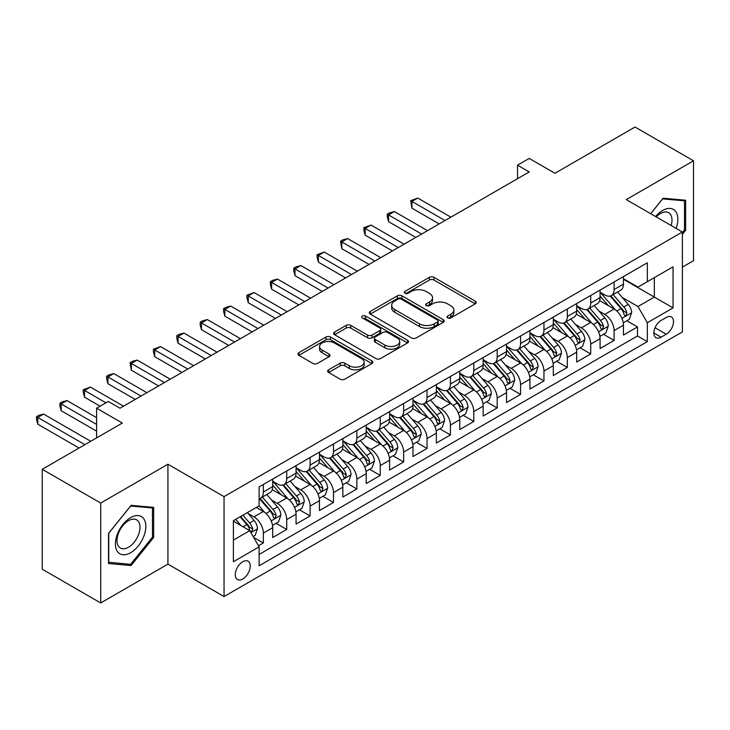 <?xml version="1.0" encoding="UTF-8"?>
<svg xmlns="http://www.w3.org/2000/svg" width="730" height="730" viewBox="0 0 730 730"><rect width="100%" height="100%" fill="white"/><g stroke="black" fill="none" stroke-linecap="round" stroke-linejoin="round"><path stroke-width="1.09" d="M447.673 317.915A2.272 1.314 0 0 0 450.885 317.915L475.276 303.835A3.248 1.871 0 0 0 476.225 302.512A3.248 1.871 0 0 0 475.276 301.189L433.958 277.336A3.248 1.871 0 0 0 429.368 277.336L404.977 291.416A2.272 1.314 0 0 0 404.31 292.347A2.272 1.314 0 0 0 404.977 293.268A2.272 1.314 0 0 0 408.189 293.268L411.346 291.443A10.384 5.995 0 0 1 426.037 291.443L429.486 293.433A10.384 5.995 0 0 1 432.525 297.676A10.384 5.995 0 0 1 429.486 301.919L426.329 303.744A2.272 1.314 0 0 0 425.663 304.666A2.272 1.314 0 0 0 426.329 305.596A2.272 1.314 0 0 0 429.541 305.596L432.698 303.771A10.384 5.995 0 0 1 447.39 303.771L450.83 305.76A10.384 5.995 0 0 1 453.868 310.004A10.384 5.995 0 0 1 450.83 314.238L447.673 316.063A2.272 1.314 0 0 0 447.006 316.993A2.272 1.314 0 0 0 447.673 317.915L447.673 316.063M242.752 578.99A10.585 6.114 120 0 0 249.669 569.665A10.585 6.114 120 0 0 248.045 561.188A10.585 6.114 120 0 0 242.752 561.717A10.585 6.114 120 0 0 235.845 571.042A10.585 6.114 120 0 0 237.46 579.52A10.585 6.114 120 0 0 242.752 578.99M328.6 369.836A3.248 1.871 0 0 0 327.651 371.159A3.248 1.871 0 0 0 328.6 372.482L340.189 379.18A3.248 1.871 0 0 0 344.779 379.18L371.871 363.54A3.248 1.871 0 0 0 372.82 362.217A3.248 1.871 0 0 0 371.871 360.894L330.553 337.032A3.248 1.871 0 0 0 325.963 337.032L298.871 352.672A3.248 1.871 0 0 0 297.922 353.995A3.248 1.871 0 0 0 298.871 355.327L312.878 363.412A3.248 1.871 0 0 0 317.468 363.412L329.057 356.714A3.248 1.871 0 0 0 330.006 355.391A3.248 1.871 0 0 0 329.057 354.068L322.113 350.053A8.687 5.01 0 0 1 319.576 346.513A8.687 5.01 0 0 1 324.932 341.877A8.687 5.01 0 0 1 334.395 342.963L361.596 358.667A8.687 5.01 0 0 1 364.142 362.217A8.687 5.01 0 0 1 358.777 366.843A8.687 5.01 0 0 1 349.314 365.757L344.779 363.138A3.248 1.871 0 0 0 340.189 363.138L328.6 369.836L328.6 372.482M682.395 267.116L693.5 260.701L693.5 160.792L635.036 127.038L554.946 173.284L529.223 158.428L517.524 165.181L529.223 171.933L119.985 408.207L108.296 401.454L96.597 408.207L96.597 437.909M100.694 503.052L100.694 602.962L167.927 564.144L167.927 464.234L100.694 503.052L42.23 469.299L122.321 423.053L96.597 408.207M167.927 464.234L224.046 496.637L682.395 232.012L682.395 331.922L224.046 596.547L224.046 496.637M693.5 160.792L626.267 199.609L682.395 232.012M411.574 337.963A3.248 1.871 0 0 0 416.173 337.963L443.256 322.322A3.248 1.871 0 0 0 444.205 320.999A3.248 1.871 0 0 0 443.256 319.676L401.938 295.823A3.248 1.871 0 0 0 397.348 295.823L370.265 311.454A3.248 1.871 0 0 0 369.307 312.787A3.248 1.871 0 0 0 370.265 314.11L411.574 337.963M363.248 318.408A2.272 1.314 0 0 1 365.557 318.727L365.557 316.035L407.559 340.28A3.248 1.871 0 0 1 408.508 341.603A3.248 1.871 0 0 1 407.559 342.936L380.476 358.567A3.248 1.871 0 0 1 375.886 358.567L334.568 334.714L334.568 332.068A3.248 1.871 0 0 0 333.619 333.391A3.248 1.871 0 0 0 334.568 334.714M334.568 332.068L346.157 325.37A3.248 1.871 0 0 1 350.747 325.37L367.509 335.052A3.248 1.871 0 0 0 372.099 335.052L379.782 330.608A3.248 1.871 0 0 0 380.741 329.285A3.248 1.871 0 0 0 379.782 327.962L362.345 317.888A2.272 1.314 0 0 1 361.678 316.957A2.272 1.314 0 0 1 363.075 315.743A2.272 1.314 0 0 1 365.557 316.035M100.694 602.962L42.23 569.208L42.23 469.299M258.484 545.748L263.338 542.947L253.629 537.344M248.109 513.5L253.976 516.886A13.231 7.638 60 0 1 263.338 533.092L272.691 527.69L272.691 537.545L286.717 529.442L276.077 523.301M271.496 499.995L277.363 503.39A13.231 7.638 60 0 1 286.717 519.587L296.07 514.185L296.07 524.049L310.104 515.946L299.464 509.805M294.874 486.499L300.751 489.885A13.231 7.638 60 0 1 310.104 506.091L319.457 500.689L319.457 510.544L333.491 502.441L322.852 496.3M318.262 472.994L324.138 476.389A13.231 7.638 60 0 1 333.491 492.586L342.845 487.184L342.845 497.039L356.87 488.945L346.23 482.795M341.649 459.489L347.516 462.884A13.231 7.638 60 0 1 356.87 479.081L366.232 473.688L366.232 483.543L380.257 475.44L369.617 469.299M365.036 445.993L370.904 449.379A13.231 7.638 60 0 1 380.257 465.585L389.61 460.183L389.61 470.038L403.644 461.935L393.005 455.794M388.415 432.488L394.291 435.883A13.231 7.638 60 0 1 403.644 452.08L412.998 446.678L412.998 456.542L427.032 448.439L416.392 442.298M411.802 418.993L417.679 422.378A13.231 7.638 60 0 1 427.032 438.584L436.385 433.182L436.385 443.037L450.41 434.934L439.77 428.793M435.19 405.488L441.057 408.882A13.231 7.638 60 0 1 450.41 425.079L459.763 419.677L459.763 429.532L473.797 421.438L463.158 415.288M458.577 391.992L464.444 395.377A13.231 7.638 60 0 1 473.797 411.583L483.151 406.181L483.151 416.036L497.185 407.933L486.545 401.792M481.955 378.487L487.832 381.872A13.231 7.638 60 0 1 497.185 398.078L506.538 392.676L506.538 402.531L520.572 394.437L509.932 388.287M505.342 364.982L511.21 368.376A13.231 7.638 60 0 1 520.572 384.573L529.925 379.18L529.925 389.035L543.95 380.932L533.311 374.791M528.73 351.486L534.597 354.871A13.231 7.638 60 0 1 543.95 371.077L553.303 365.675L553.303 375.53L567.338 367.427L556.698 361.286M552.117 337.981L557.985 341.375A13.231 7.638 60 0 1 567.338 357.572L576.691 352.17L576.691 362.034L590.725 353.931L580.085 347.79M575.495 324.485L581.372 327.87A13.231 7.638 60 0 1 590.725 344.076L600.078 338.674L600.078 348.529L614.112 340.426L614.112 330.571A13.231 7.638 -120 0 0 604.75 314.374L598.883 310.98M603.464 334.285L614.112 340.426M272.691 527.69A13.231 7.638 -120 0 0 263.338 511.484L256.321 507.441M296.07 514.185A13.231 7.638 -120 0 0 286.717 497.988L272.254 489.638M319.457 500.689A13.231 7.638 -120 0 0 310.104 484.483L295.641 476.133M342.845 487.184A13.231 7.638 -120 0 0 333.491 470.987L319.028 462.637M366.232 473.688A13.231 7.638 -120 0 0 356.87 457.482L342.416 449.132M389.61 460.183A13.231 7.638 -120 0 0 380.257 443.986L365.794 435.637M412.998 446.678A13.231 7.638 -120 0 0 403.644 430.481L389.181 422.132M436.385 433.182A13.231 7.638 -120 0 0 427.032 416.976L412.569 408.627M459.763 419.677A13.231 7.638 -120 0 0 450.41 403.48L435.956 395.131M483.151 406.181A13.231 7.638 -120 0 0 473.797 389.975L459.334 381.626M506.538 392.676A13.231 7.638 -120 0 0 497.185 376.479L482.722 368.13M529.925 379.18A13.231 7.638 -120 0 0 520.572 362.974L506.109 354.625M553.303 365.675A13.231 7.638 -120 0 0 543.95 349.469L529.487 341.12M576.691 352.17A13.231 7.638 -120 0 0 567.338 335.973L552.875 327.624M600.078 338.674A13.231 7.638 -120 0 0 590.725 322.468L576.262 314.119M666.253 317.477L661.115 320.443A10.256 5.922 120 0 0 654.418 329.476A10.256 5.922 120 0 0 655.987 337.698A10.256 5.922 120 0 0 661.115 337.187L666.253 334.221A10.256 5.922 120 0 0 672.951 325.188A10.256 5.922 120 0 0 671.381 316.966A10.256 5.922 120 0 0 666.253 317.477M233.399 540.109L249.77 530.655L259.123 546.861L259.123 565.759L647.318 341.64L647.318 322.742L637.965 306.536L622.27 297.484M259.123 546.861L233.399 561.717L233.399 520.673L259.123 505.817L259.123 486.919L647.318 262.8L647.318 281.698L673.042 266.842L673.042 307.887L647.318 322.742M272.691 481.243L277.363 483.944A13.231 7.638 60 0 0 283.979 484.601L293.332 479.199A13.231 7.638 -120 0 0 296.07 473.14L296.07 465.585M296.07 467.748L300.751 470.448A13.231 7.638 60 0 0 307.366 471.096L316.72 465.694A13.231 7.638 -120 0 0 319.457 459.644L319.457 452.08M319.457 454.243L324.138 456.943A13.231 7.638 60 0 0 330.745 457.601L340.107 452.198A13.231 7.638 -120 0 0 342.845 446.139L342.845 438.584M342.845 440.738L347.516 443.438A13.231 7.638 60 0 0 354.132 444.096L363.485 438.693A13.231 7.638 -120 0 0 366.232 432.644L366.232 425.079M366.232 427.242L370.904 429.943A13.231 7.638 60 0 0 377.519 430.6L386.873 425.198A13.231 7.638 -120 0 0 389.61 419.139L389.61 411.574M389.61 413.737L394.291 416.438A13.231 7.638 60 0 0 400.907 417.095L410.26 411.693A13.231 7.638 -120 0 0 412.998 405.643L412.998 398.078M412.998 400.241L417.679 402.942A13.231 7.638 60 0 0 424.285 403.59L433.638 398.197A13.231 7.638 -120 0 0 436.385 392.138L436.385 384.573M436.385 386.736L441.057 389.437A13.231 7.638 60 0 0 447.673 390.094L457.026 384.692A13.231 7.638 -120 0 0 459.763 378.633L459.763 371.077M459.763 373.24L464.444 375.932A13.231 7.638 60 0 0 471.06 376.589L480.413 371.187A13.231 7.638 -120 0 0 483.151 365.137L483.151 357.572M483.151 359.735L487.832 362.436A13.231 7.638 60 0 0 494.447 363.093L503.8 357.691A13.231 7.638 -120 0 0 506.538 351.632L506.538 344.076M506.538 346.23L511.21 348.931A13.231 7.638 60 0 0 517.826 349.588L527.179 344.186A13.231 7.638 -120 0 0 529.925 338.136L529.925 330.571M529.925 332.734L534.597 335.435A13.231 7.638 60 0 0 541.213 336.092L550.566 330.69A13.231 7.638 -120 0 0 553.303 324.631L553.303 317.066M553.303 319.229L557.985 321.93A13.231 7.638 60 0 0 564.6 322.587L573.953 317.185A13.231 7.638 -120 0 0 576.691 311.126L576.691 303.57M576.691 305.733L581.372 308.434A13.231 7.638 60 0 0 587.988 309.082L597.341 303.689A13.231 7.638 -120 0 0 600.078 297.63L600.078 290.065M259.123 554.426L637.491 335.973L637.491 326.93L623.466 335.024L623.466 325.169A13.231 7.638 -120 0 0 614.112 308.973L599.649 300.623M600.078 292.228L604.75 294.929A13.231 7.638 -120 0 0 611.366 295.586A13.231 7.638 -120 0 0 614.112 289.527L614.112 281.972M611.366 295.586L620.719 290.184A13.231 7.638 -120 0 0 623.466 284.125L623.466 276.57M263.338 484.483L263.338 492.047A13.231 7.638 60 0 1 260.592 498.097A13.231 7.638 60 0 1 259.123 498.636M260.592 498.097L269.945 492.704A13.231 7.638 -120 0 0 272.691 486.645L272.691 479.081M286.717 470.987L286.717 478.542A13.231 7.638 60 0 1 283.979 484.601M310.104 457.482L310.104 465.046A13.231 7.638 60 0 1 307.366 471.096M333.491 443.977L333.491 451.541A13.231 7.638 60 0 1 330.745 457.601M356.87 430.481L356.87 438.036A13.231 7.638 60 0 1 354.132 444.096M380.257 416.976L380.257 424.541A13.231 7.638 60 0 1 377.519 430.6M403.644 403.48L403.644 411.036A13.231 7.638 60 0 1 400.907 417.095M427.032 389.975L427.032 397.54A13.231 7.638 60 0 1 424.285 403.59M450.41 376.479L450.41 384.035A13.231 7.638 60 0 1 447.673 390.094M473.797 362.974L473.797 370.539A13.231 7.638 60 0 1 471.06 376.589M497.185 349.469L497.185 357.034A13.231 7.638 60 0 1 494.447 363.093M520.572 335.973L520.572 343.529A13.231 7.638 60 0 1 517.826 349.588M543.95 322.468L543.95 330.033A13.231 7.638 60 0 1 541.213 336.092M567.338 308.973L567.338 316.528A13.231 7.638 60 0 1 564.6 322.587M590.725 295.468L590.725 303.032A13.231 7.638 60 0 1 587.988 309.082M590.725 344.076L590.725 353.931M567.338 357.572L567.338 367.427M543.95 371.077L543.95 380.932M520.572 384.573L520.572 394.437M497.185 398.078L497.185 407.933M473.797 411.583L473.797 421.438M450.41 425.079L450.41 434.934M427.032 438.584L427.032 448.439M403.644 452.08L403.644 461.935M380.257 465.585L380.257 475.44M356.87 479.081L356.87 488.945M333.491 492.586L333.491 502.441M310.104 506.091L310.104 515.946M286.717 519.587L286.717 529.442M263.338 533.092L263.338 542.947M249.77 530.655L233.399 521.211M637.965 306.536L654.326 297.092L654.326 277.646L673.042 266.842M623.466 279.271L673.042 307.887M623.466 278.723L637.965 287.1L647.318 281.698M167.927 564.144L224.046 596.547M517.524 165.181L517.524 178.686M626.851 320.78L637.491 326.93M637.491 335.973L647.318 341.64M682.395 234.385L685.662 230.315L685.662 200.23L663.095 198.213L650.658 213.689M108.524 563.523L131.09 565.54L153.656 537.472L153.656 507.377L131.09 505.361L108.524 533.438L108.524 563.523M684.494 229.64L685.662 230.315M152.488 536.796L153.656 537.472M128.708 564.162L131.09 565.54M448.585 318.243L450.83 316.939A10.384 5.995 0 0 0 453.868 312.705L453.868 310.004M432.525 297.676L432.525 300.377A10.384 5.995 0 0 1 429.486 304.62L427.232 305.916M475.23 303.863L433.958 280.037A3.248 1.871 0 0 0 429.368 280.037L405.889 293.588M443.21 322.35L401.938 298.524A3.248 1.871 0 0 0 397.348 298.524L370.302 314.137M437.516 321.93A2.272 1.314 0 0 0 438.183 320.999A2.272 1.314 0 0 0 437.516 320.068L401.245 299.136A2.272 1.314 0 0 0 398.032 299.136L394.711 301.052A10.384 5.995 0 0 0 391.663 305.295A10.384 5.995 0 0 0 394.711 309.538L419.495 323.846A10.384 5.995 0 0 0 434.186 323.846L437.516 321.93L437.516 324.631A2.272 1.314 0 0 0 438.183 323.7L438.183 320.999M391.663 305.295L391.663 307.996A10.384 5.995 0 0 0 394.711 312.239L394.711 309.538M437.516 324.631L434.186 326.547A10.384 5.995 0 0 1 419.495 326.547L394.711 312.239M334.614 334.741L346.157 328.071L346.157 325.37M380.741 329.285L380.741 331.986A3.248 1.871 0 0 1 379.782 333.309L372.099 337.753A3.248 1.871 0 0 1 367.509 337.753L350.747 328.071A3.248 1.871 0 0 0 346.157 328.071M365.557 318.727L407.523 342.954M384.892 345.089A8.687 5.01 0 0 0 394.355 346.175A8.687 5.01 0 0 0 399.721 341.54A8.687 5.01 0 0 0 397.175 337.999L387.594 332.46A3.248 1.871 0 0 0 383.004 332.46L375.311 336.904A3.248 1.871 0 0 0 374.362 338.227A3.248 1.871 0 0 0 375.311 339.55L384.892 345.089L384.892 347.79A8.687 5.01 0 0 0 394.355 348.876A8.687 5.01 0 0 0 399.721 344.241L399.721 341.54M374.362 338.227L374.362 340.928A3.248 1.871 0 0 0 375.311 342.251L375.311 339.55M384.892 347.79L375.311 342.251M364.142 362.217L364.142 364.918A8.687 5.01 0 0 1 358.777 369.544A8.687 5.01 0 0 1 349.314 368.458L344.779 365.839A3.248 1.871 0 0 0 340.189 365.839L328.646 372.51M319.576 346.513L319.576 349.214A8.687 5.01 0 0 0 322.113 352.754L322.113 350.053M329.02 356.742L322.113 352.754M371.826 363.567L330.553 339.733A3.248 1.871 0 0 0 325.963 339.733L298.917 355.346M623.265 322.852L629.306 319.366L631.642 312.613A8.76 5.064 -120 0 0 628.229 304.383L617.553 292.018M615.408 309.821L602.734 295.157A25.304 14.609 -120 0 0 600.078 292.374M608.455 305.706L601.374 297.502A20.997 12.127 -120 0 0 600.078 296.088M450.885 217.166L417.788 198.058L411.948 201.434L411.948 208.187L439.186 223.909M610.18 296.061L620.984 308.571A8.76 5.064 60 0 1 624.104 314.612L624.743 315.652L625.929 315.479L626.915 312.988A8.76 5.064 -120 0 0 623.794 306.956L613.109 294.582M610.809 295.851L622.425 309.301A4.462 2.573 60 0 1 623.548 311.044L626.915 312.988M411.948 208.187L410.661 200.695L445.035 220.533M410.661 200.695L417.788 198.058M676.108 228.38A21.498 12.41 120 0 0 662.63 210.477A21.498 12.41 120 0 0 655.595 216.536M671.189 225.543A16.279 9.399 120 0 0 668.634 212.704A16.279 9.399 120 0 0 660.504 213.507A16.279 9.399 120 0 0 656.243 216.91M650.704 213.717L662.63 198.879L684.494 200.832L684.494 229.986L682.395 232.605M683.052 199.993L684.494 200.832M143.792 536.358A21.498 12.41 120 0 0 138.225 515.59A21.498 12.41 120 0 0 117.457 534.004A21.498 12.41 120 0 0 123.023 554.773A21.498 12.41 120 0 0 143.792 536.358M138.463 534.844A16.279 9.399 120 0 0 136.629 519.86A16.279 9.399 120 0 0 118.525 533.064A16.279 9.399 120 0 0 120.359 548.048A16.279 9.399 120 0 0 138.463 534.844M108.761 562.383L108.761 533.229L130.624 506.027L152.488 507.98L152.488 537.134L130.624 564.336L108.524 562.246M151.037 507.149L152.488 507.98M599.877 336.357L605.927 332.871L608.263 326.118A8.76 5.064 -120 0 0 604.851 317.888L594.165 305.514M592.021 323.326L579.355 308.653A25.304 14.609 -120 0 0 576.691 305.87M585.077 319.211L577.987 311.007A20.997 12.127 -120 0 0 576.691 309.593M427.497 230.662L394.41 211.563L388.561 214.93L388.561 221.683L415.799 237.414M586.792 309.557L597.596 322.076A8.76 5.064 60 0 1 600.726 328.108L601.365 329.148L602.542 328.984L603.527 326.493A8.76 5.064 -120 0 0 600.407 320.452L589.721 308.078M587.431 309.356L599.038 322.797A4.462 2.573 60 0 1 600.16 324.549L603.527 326.493M388.561 221.683L387.274 216.892L387.274 214.191L421.648 234.038M387.274 214.191L389.61 212.841L394.41 211.563M576.499 349.862L582.54 346.367L584.876 339.614A8.76 5.064 -120 0 0 581.463 331.393L570.778 319.019M568.633 336.831L555.968 322.158A25.304 14.609 -120 0 0 553.303 319.375M561.689 332.707L554.599 324.503A20.997 12.127 -120 0 0 553.303 323.098M404.11 244.167L371.023 225.059L365.173 228.435L365.173 235.188L392.421 250.919M563.405 323.062L574.218 335.572A8.76 5.064 60 0 1 577.339 341.613L577.977 342.653L579.164 342.479L580.14 339.988A8.76 5.064 -120 0 0 577.019 333.957L566.334 321.583M564.044 322.861L575.651 336.302A4.462 2.573 60 0 1 576.782 338.045L580.14 339.988M365.173 235.188L363.887 230.397L363.887 227.696L398.261 247.543M363.887 227.696L371.023 225.059M553.112 363.357L559.153 359.872L561.489 353.119A8.76 5.064 -120 0 0 558.076 344.888L547.39 332.515M545.255 350.327L532.581 335.654A25.304 14.609 -120 0 0 529.925 332.88M538.302 346.212L531.212 338.008A20.997 12.127 -120 0 0 529.925 336.594M380.722 257.663L347.635 238.564L341.786 241.94L341.786 248.684L369.033 264.415M540.017 336.566L550.831 349.077A8.76 5.064 60 0 1 553.951 355.108L554.59 356.149L555.776 355.984L556.762 353.493A8.76 5.064 -120 0 0 553.632 347.453L542.947 335.088M540.656 336.357L552.272 349.807A4.462 2.573 60 0 1 553.395 351.55L556.762 353.493M341.786 248.684L340.509 241.192L374.882 261.039M340.509 241.192L342.845 239.841L347.635 238.564M529.724 376.863L535.765 373.368L538.11 366.624A8.76 5.064 -120 0 0 534.698 358.393L524.012 346.02M521.868 363.832L509.193 349.159A25.304 14.609 -120 0 0 506.538 346.376M514.915 359.717L507.834 351.504A20.997 12.127 -120 0 0 506.538 350.099M357.344 271.168L324.248 252.06L318.408 255.436L318.408 262.189L345.646 277.92M516.639 350.062L527.443 362.573A8.76 5.064 60 0 1 530.573 368.613L531.203 369.654L532.389 369.49L533.375 366.989A8.76 5.064 -120 0 0 530.254 360.958L519.568 348.584M517.269 349.862L528.885 363.303A4.462 2.573 60 0 1 530.007 365.055L533.375 366.989M318.408 262.189L317.121 257.398L317.121 254.697L351.495 274.544M317.121 254.697L324.248 252.06M506.337 390.358L512.387 386.873L514.723 380.12A8.76 5.064 -120 0 0 511.31 371.889L500.625 359.525M498.48 377.328L485.815 362.664A25.304 14.609 -120 0 0 483.151 359.881M491.536 373.212L484.446 365.009A20.997 12.127 -120 0 0 483.151 363.595M333.957 284.663L300.87 265.565L295.02 268.941L295.02 275.694L322.259 291.416M493.252 363.567L504.056 376.078A8.76 5.064 60 0 1 507.186 382.118L507.824 383.15L509.002 382.985L509.987 380.494A8.76 5.064 -120 0 0 506.866 374.454L496.181 362.089M493.891 363.357L505.498 376.808A4.462 2.573 60 0 1 506.629 378.551L509.987 380.494M295.02 275.694L293.734 270.894L293.734 268.193L328.108 288.04M293.734 268.193L296.07 266.842L300.87 265.565M482.959 403.863L489 400.378L491.336 393.625A8.76 5.064 -120 0 0 487.923 385.394L477.238 373.021M475.102 390.833L462.428 376.16A25.304 14.609 -120 0 0 459.763 373.377M468.149 386.717L461.059 378.514A20.997 12.127 -120 0 0 459.763 377.1M310.569 298.168L277.482 279.07L271.633 282.437L271.633 289.19L298.88 304.921M469.864 377.063L480.678 389.583A8.76 5.064 60 0 1 483.798 395.614L484.437 396.655L485.623 396.49L486.609 393.999A8.76 5.064 -120 0 0 483.479 387.959L472.794 375.585M470.503 376.863L482.119 390.304A4.462 2.573 60 0 1 483.242 392.056L486.609 393.999M271.633 289.19L270.346 284.399L270.346 281.698L304.72 301.545M270.346 281.698L272.691 280.347L277.482 279.07M459.571 417.359L465.612 413.873L467.948 407.121A8.76 5.064 -120 0 0 464.535 398.89L453.85 386.526M451.715 404.338L439.04 389.665A25.304 14.609 -120 0 0 436.385 386.882M444.762 400.213L437.681 392.01A20.997 12.127 -120 0 0 436.385 390.596M287.182 311.673L254.095 292.566L248.255 295.942L248.255 302.695L275.493 318.417M446.486 390.568L457.29 403.079A8.76 5.064 60 0 1 460.411 409.119L461.05 410.16L462.236 409.986L463.221 407.495A8.76 5.064 -120 0 0 460.092 401.463L449.406 389.09M447.116 390.368L458.732 403.809A4.462 2.573 60 0 1 459.854 405.551L463.221 407.495M248.255 302.695L246.968 297.904L246.968 295.203L281.342 315.05M246.968 295.203L254.095 292.566M436.184 430.864L442.225 427.378L444.57 420.626A8.76 5.064 -120 0 0 441.157 412.395L430.472 400.022M428.327 417.834L415.653 403.161A25.304 14.609 -120 0 0 412.998 400.387M421.383 413.718L414.293 405.515A20.997 12.127 -120 0 0 412.998 404.101M263.804 325.169L230.716 306.071L224.867 309.447L224.867 316.19L252.105 331.922M423.099 404.073L433.903 416.584A8.76 5.064 60 0 1 437.033 422.615L437.662 423.655L438.849 423.491L439.834 421A8.76 5.064 -120 0 0 436.713 414.959L426.028 402.595M423.728 403.863L435.345 417.314A4.462 2.573 60 0 1 436.467 419.056L439.834 421M224.867 316.19L223.581 311.4L223.581 308.699L257.955 328.546M223.581 308.699L225.917 307.348L230.716 306.071M412.797 444.369L418.847 440.874L421.183 434.122A8.76 5.064 -120 0 0 417.77 425.9L407.084 413.527M404.94 431.339L392.275 416.666A25.304 14.609 -120 0 0 389.61 413.883M397.996 427.223L390.906 419.011A20.997 12.127 -120 0 0 389.61 417.606M240.416 338.674L207.329 319.567L201.48 322.943L201.48 329.695L228.727 345.427M399.712 417.569L410.515 430.079A8.76 5.064 60 0 1 413.645 436.12L414.284 437.16L415.461 436.996L416.447 434.496A8.76 5.064 -120 0 0 413.326 428.464L402.641 416.091M400.35 417.368L411.957 430.81A4.462 2.573 60 0 1 413.089 432.552L416.447 434.496M201.48 329.695L200.193 324.905L200.193 322.204L234.567 342.051M200.193 322.204L202.529 320.853L207.329 319.567M389.418 457.865L395.459 454.379L397.795 447.627A8.76 5.064 -120 0 0 394.382 439.396L383.697 427.032M381.562 444.835L368.887 430.171A25.304 14.609 -120 0 0 366.232 427.388M374.609 440.719L367.518 432.516A20.997 12.127 -120 0 0 366.232 431.101M217.029 352.17L183.942 333.072L178.093 336.448L178.093 343.2L205.34 358.923M376.324 431.074L387.137 443.584A8.76 5.064 60 0 1 390.258 449.616L390.897 450.656L392.083 450.492L393.068 448.001A8.76 5.064 -120 0 0 389.939 441.96L379.253 429.596M376.963 430.864L388.579 444.315A4.462 2.573 60 0 1 389.701 446.057L393.068 448.001M178.093 343.2L176.806 338.401L176.806 335.7L211.189 355.546M176.806 335.7L179.151 334.349L183.942 333.072M366.031 471.37L372.072 467.875L374.408 461.132A8.76 5.064 -120 0 0 370.995 452.901L360.31 440.528M358.174 458.34L345.5 443.667A25.304 14.609 -120 0 0 342.845 440.884M351.221 454.224L344.14 446.012A20.997 12.127 -120 0 0 342.845 444.606M193.642 365.675L160.554 346.567L154.714 349.944L154.714 356.696L181.953 372.428M352.946 444.57L363.75 457.08A8.76 5.064 60 0 1 366.871 463.121L367.509 464.161L368.696 463.997L369.681 461.506A8.76 5.064 -120 0 0 366.551 455.465L355.875 443.092M353.576 444.369L365.192 457.81A4.462 2.573 60 0 1 366.314 459.562L369.681 461.506M154.714 356.696L153.428 351.906L153.428 349.205L187.802 369.051M153.428 349.205L160.554 346.567M342.644 484.866L348.685 481.38L351.03 474.628A8.76 5.064 -120 0 0 347.617 466.397L336.932 454.033M334.787 471.836L322.113 457.172A25.304 14.609 -120 0 0 319.457 454.388M327.843 467.72L320.753 459.517A20.997 12.127 -120 0 0 319.457 458.102M170.263 379.18L137.176 360.072L131.327 363.449L131.327 370.201L158.565 385.924M329.559 458.075L340.363 470.585A8.76 5.064 60 0 1 343.492 476.626L344.131 477.666L345.308 477.493L346.294 475.002A8.76 5.064 -120 0 0 343.173 468.97L332.488 456.597M330.197 457.865L341.804 471.315A4.462 2.573 60 0 1 342.927 473.058L346.294 475.002M131.327 370.201L130.04 362.71L164.414 382.547M130.04 362.71L132.376 361.359L137.176 360.072M319.265 498.371L325.306 494.885L327.642 488.133A8.76 5.064 -120 0 0 324.229 479.902L313.544 467.529M311.4 485.34L298.734 470.667A25.304 14.609 -120 0 0 296.07 467.884M304.456 481.225L297.365 473.022A20.997 12.127 -120 0 0 296.07 471.607M146.876 392.676L113.789 373.577L107.94 376.945L107.94 383.697L135.187 399.429M306.171 471.571L316.975 484.09A8.76 5.064 60 0 1 320.105 490.122L320.744 491.162L321.93 490.998L322.906 488.507A8.76 5.064 -120 0 0 319.786 482.466L309.1 470.093M306.81 471.37L318.417 484.811A4.462 2.573 60 0 1 319.548 486.563L322.906 488.507M107.94 383.697L106.653 378.906L106.653 376.205L141.027 396.052M106.653 376.205L108.989 374.855L113.789 373.577M295.878 511.876L301.919 508.381L304.255 501.629A8.76 5.064 -120 0 0 300.842 493.407L290.157 481.033M288.022 498.845L275.347 484.173A25.304 14.609 -120 0 0 272.691 481.389M281.068 494.721L273.978 486.518A20.997 12.127 -120 0 0 272.691 485.112M123.489 406.181L90.401 387.073L84.552 390.45L84.552 397.202L100.11 406.181M282.784 485.076L293.597 497.586A8.76 5.064 60 0 1 296.718 503.627L297.356 504.667L298.543 504.494L299.528 502.003A8.76 5.064 -120 0 0 296.398 495.971L285.713 483.598M283.423 484.875L295.039 498.316A4.462 2.573 60 0 1 296.161 500.059L299.528 502.003M84.552 397.202L83.266 392.411L83.266 389.71L105.95 402.805M83.266 389.71L90.401 387.073M272.491 525.372L278.531 521.886L280.868 515.134A8.76 5.064 -120 0 0 277.455 506.903L266.779 494.529M264.634 512.341L259.041 505.863M257.681 508.226L256.777 507.177M96.597 417.651L67.014 400.578L61.174 403.955L61.174 410.698L96.597 431.156M259.405 498.581L270.209 511.091A8.76 5.064 60 0 1 273.33 517.123L273.969 518.163L275.155 517.999L276.141 515.508A8.76 5.064 -120 0 0 273.02 509.467L262.335 497.103M260.035 498.371L271.651 511.821A4.462 2.573 60 0 1 272.774 513.564L276.141 515.508M61.174 410.698L59.887 405.907L59.887 403.206L96.597 424.404M59.887 403.206L62.223 401.856L67.014 400.578M253.164 536.532L255.153 535.382L257.489 528.63A8.76 5.064 -120 0 0 254.076 520.408L247.351 512.615M241.064 525.636L235.653 519.368M234.303 521.731L233.399 520.691M90.748 441.285L43.636 414.074L37.787 417.451L37.787 424.203L79.059 448.028M240.097 516.803L246.822 524.587A8.76 5.064 60 0 1 249.952 530.628L250.591 531.668L251.768 531.504L252.753 529.004A8.76 5.064 -120 0 0 249.633 522.972L242.907 515.179M240.635 516.493L248.264 525.317A4.462 2.573 60 0 1 249.386 527.069L252.753 529.004M37.787 424.203L36.5 419.412L36.5 416.711L84.908 444.661M36.5 416.711L38.836 415.361L43.636 414.074M253.976 516.886L263.338 511.484M277.363 503.39L286.717 497.988M300.751 489.885L310.104 484.483M324.138 476.389L333.491 470.987M347.516 462.884L356.87 457.482M370.904 449.379L380.257 443.986M394.291 435.883L403.644 430.481M417.679 422.378L427.032 416.976M441.057 408.882L450.41 403.48M464.444 395.377L473.797 389.975M487.832 381.872L497.185 376.479M511.21 368.376L520.572 362.974M534.597 354.871L543.95 349.469M557.985 341.375L567.338 335.973M581.372 327.87L590.725 322.468M604.75 314.374L614.112 308.973M614.112 289.527L623.466 284.125M263.338 492.047L272.691 486.645M286.717 478.542L296.07 473.14M310.104 465.046L319.457 459.644M333.491 451.541L342.845 446.139M356.87 438.036L366.232 432.644M380.257 424.541L389.61 419.139M403.644 411.036L412.998 405.643M427.032 397.54L436.385 392.138M450.41 384.035L459.763 378.633M473.797 370.539L483.151 365.137M497.185 357.034L506.538 351.632M520.572 343.529L529.925 338.136M543.95 330.033L553.303 324.631M567.338 316.528L576.691 311.126M590.725 303.032L600.078 297.63M614.112 330.571L623.466 325.169M655.038 327.743L666.253 334.221M653.861 332.999L661.115 337.187M450.83 316.939L450.83 314.238M426.329 305.596L426.329 303.744M429.486 304.62L429.486 301.919M404.977 293.268L404.977 291.416M429.368 280.037L429.368 277.336M433.958 280.037L433.958 277.336M475.276 303.835L475.276 301.189M370.265 314.11L370.265 311.454M397.348 298.524L397.348 295.823M401.938 298.524L401.938 295.823M443.256 322.322L443.256 319.676M419.495 326.547L419.495 323.846M434.186 326.547L434.186 323.846M350.747 328.071L350.747 325.37M367.509 337.753L367.509 335.052M372.099 337.753L372.099 335.052M379.782 333.309L379.782 330.608M407.559 342.936L407.559 340.28M340.189 365.839L340.189 363.138M344.779 365.839L344.779 363.138M349.314 368.458L349.314 365.757M329.057 356.714L329.057 354.068M298.871 355.327L298.871 352.672M325.963 339.733L325.963 337.032M330.553 339.733L330.553 337.032M371.871 363.54L371.871 360.894M621.933 318.362L631.587 312.787M602.734 295.157L603.938 294.464M623.794 306.956L628.229 304.383M616.804 310.989L620.984 308.571M598.545 331.858L608.199 326.283M579.355 308.653L580.56 307.96M600.407 320.452L604.851 317.888M593.417 324.485L597.596 322.076M575.158 345.363L584.821 339.788M555.968 322.158L557.173 321.465M577.019 333.957L581.463 331.393M570.03 337.99L574.218 335.572M551.77 358.868L561.434 353.284M532.581 335.654L533.785 334.96M553.632 347.453L558.076 344.888M546.651 351.486L550.831 349.077M528.392 372.364L538.046 366.788M509.193 349.159L510.398 348.465M530.254 360.958L534.698 358.393M523.264 364.991L527.443 362.573M505.005 385.869L514.659 380.293M485.815 362.664L487.019 361.961M506.866 374.454L511.31 371.889M499.877 378.487L504.056 376.078M481.617 399.365L491.281 393.789M462.428 376.16L463.632 375.466M483.479 387.959L487.923 385.394M476.498 391.992L480.678 389.583M458.23 412.87L467.893 407.294M439.04 389.665L440.245 388.971M460.092 401.463L464.535 398.89M453.111 405.497L457.29 403.079M434.852 426.375L444.506 420.79M415.653 403.161L416.857 402.467M436.713 414.959L441.157 412.395M429.724 418.993L433.903 416.584M411.464 439.871L421.128 434.295M392.275 416.666L393.479 415.972M413.326 428.464L417.77 425.9M406.336 432.498L410.515 430.079M388.077 453.376L397.74 447.8M368.887 430.171L370.092 429.468M389.939 441.96L394.382 439.396M382.958 445.993L387.137 443.584M364.699 466.871L374.353 461.296M345.5 443.667L346.704 442.973M366.551 455.465L370.995 452.901M359.571 459.498L363.75 457.08M341.312 480.377L350.966 474.801M322.113 457.172L323.317 456.469M343.173 468.97L347.617 466.397M336.183 473.003L340.363 470.585M317.924 493.872L327.587 488.297M298.734 470.667L299.939 469.974M319.786 482.466L324.229 479.902M312.796 486.499L316.975 484.09M294.537 507.377L304.2 501.802M275.347 484.173L276.551 483.479M296.398 495.971L300.842 493.407M289.418 500.004L293.597 497.586M271.159 520.882L280.813 515.298M273.02 509.467L277.455 506.903M266.03 513.5L270.209 511.091M250.883 532.581L257.425 528.803M249.633 522.972L254.076 520.408M243.044 526.777L246.822 524.587"/></g></svg>
